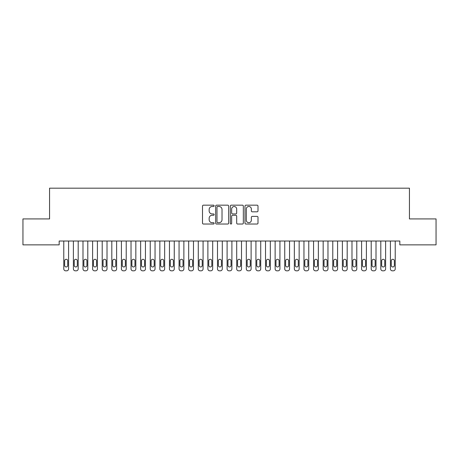 <?xml version="1.0" encoding="UTF-8"?>
<svg xmlns="http://www.w3.org/2000/svg" width="459" height="459" viewBox="0 0 459 459"><rect width="100%" height="100%" fill="white"/><g stroke="black" fill="none" stroke-linecap="round" stroke-linejoin="round"><path stroke-width="0.69" d="M214.129 205.827A0.66 0.66 0 0 0 213.469 205.167L203.452 205.167A0.941 0.941 0 0 0 202.505 206.114L202.505 223.085A0.941 0.941 0 0 0 203.452 224.032L213.469 224.032A0.66 0.66 0 0 0 214.129 223.367A0.66 0.66 0 0 0 213.469 222.707L212.173 222.707A3.018 3.018 0 0 1 209.155 219.689L209.155 218.277A3.018 3.018 0 0 1 212.173 215.26L213.469 215.26A0.66 0.66 0 0 0 214.129 214.6A0.66 0.66 0 0 0 213.469 213.94L212.173 213.94A3.018 3.018 0 0 1 209.155 210.922L209.155 209.505A3.018 3.018 0 0 1 212.173 206.493L213.469 206.493A0.66 0.66 0 0 0 214.129 205.827M257.057 211.817A0.941 0.941 0 0 0 258.004 210.876L258.004 206.114A0.941 0.941 0 0 0 257.057 205.167L245.932 205.167A0.941 0.941 0 0 0 244.991 206.114L244.991 223.085A0.941 0.941 0 0 0 245.932 224.032L257.057 224.032A0.941 0.941 0 0 0 258.004 223.085L258.004 217.337A0.941 0.941 0 0 0 257.057 216.39L252.295 216.39A0.941 0.941 0 0 0 251.354 217.337L251.354 220.188A2.525 2.525 0 0 1 248.83 222.707A2.525 2.525 0 0 1 246.311 220.188L246.311 209.011A2.525 2.525 0 0 1 248.83 206.493A2.525 2.525 0 0 1 251.354 209.011L251.354 210.876A0.941 0.941 0 0 0 252.295 211.817L257.057 211.817M399.829 241.021L59.171 241.021L59.171 244.859L22.95 244.859L22.95 218.92L49.561 218.92L49.561 188.179L409.439 188.179L409.439 218.92L436.05 218.92L436.05 244.859L399.829 244.859L399.829 241.021M228.674 206.114A0.941 0.941 0 0 0 227.733 205.167L216.602 205.167A0.941 0.941 0 0 0 215.661 206.114L215.661 223.085A0.941 0.941 0 0 0 216.602 224.032L227.733 224.032A0.941 0.941 0 0 0 228.674 223.085L228.674 206.114M231.267 205.167L242.398 205.167A0.941 0.941 0 0 1 243.339 206.114L243.339 223.085A0.941 0.941 0 0 1 242.398 224.032L237.636 224.032A0.941 0.941 0 0 1 236.689 223.085L236.689 216.2A0.941 0.941 0 0 0 235.748 215.26L232.587 215.26A0.941 0.941 0 0 0 231.646 216.2L231.646 223.367A0.66 0.66 0 0 1 230.986 224.032A0.66 0.66 0 0 1 230.326 223.367L230.326 206.114A0.941 0.941 0 0 1 231.267 205.167M217.641 206.493A0.66 0.66 0 0 0 216.981 207.152L216.981 222.047A0.66 0.66 0 0 0 217.641 222.707L219.012 222.707A3.018 3.018 0 0 0 222.024 219.689L222.024 209.505A3.018 3.018 0 0 0 219.012 206.493L217.641 206.493M236.689 209.057A2.525 2.525 0 0 0 234.17 206.539A2.525 2.525 0 0 0 231.646 209.057L231.646 212.999A0.941 0.941 0 0 0 232.587 213.94L235.748 213.94A0.941 0.941 0 0 0 236.689 212.999L236.689 209.057M63.778 268.899L63.778 241.021L63.778 268.899A1.922 1.922 179.3 0 0 65.7 270.821L66.664 270.821A1.922 1.922 179.3 0 0 68.58 268.899L68.58 241.021M64.644 265.44A1.538 1.538 0.7 0 0 66.182 266.977A1.538 1.538 0.7 0 0 67.72 265.44A1.538 1.538 -0.7 0 1 66.182 266.977A1.538 1.538 -0.7 0 1 64.644 265.44L64.644 260.827A1.538 1.538 -0.7 0 1 66.182 259.289A1.538 1.538 -0.7 0 1 67.72 260.827A1.538 1.538 0.7 0 0 66.182 259.289A1.538 1.538 0.7 0 0 64.644 260.827M67.72 260.827L67.72 265.44M73.388 268.899L73.388 241.021L73.388 268.899A1.922 1.922 179.3 0 0 75.31 270.821L76.269 270.821A1.922 1.922 179.3 0 0 78.191 268.899L78.191 241.021M74.249 265.44A1.538 1.538 0.7 0 0 75.787 266.977A1.538 1.538 0.7 0 0 77.324 265.44A1.538 1.538 -0.7 0 1 75.787 266.977A1.538 1.538 -0.7 0 1 74.249 265.44L74.249 260.827A1.538 1.538 -0.7 0 1 75.787 259.289A1.538 1.538 -0.7 0 1 77.324 260.827A1.538 1.538 0.7 0 0 75.787 259.289A1.538 1.538 0.7 0 0 74.249 260.827M82.993 268.899L82.993 241.021L82.993 268.899A1.922 1.922 179.3 0 0 84.915 270.821L85.873 270.821A1.922 1.922 179.3 0 0 87.795 268.899L87.795 241.021M83.859 265.44A1.538 1.538 0.7 0 0 85.397 266.977A1.538 1.538 0.7 0 0 86.935 265.44A1.538 1.538 -0.7 0 1 85.397 266.977A1.538 1.538 -0.7 0 1 83.859 265.44L83.859 260.827A1.538 1.538 -0.7 0 1 85.397 259.289A1.538 1.538 -0.7 0 1 86.935 260.827A1.538 1.538 0.7 0 0 85.397 259.289A1.538 1.538 0.7 0 0 83.859 260.827M77.324 260.827L77.324 265.44M86.935 260.827L86.935 265.44M92.603 268.899L92.603 241.021L92.603 268.899A1.922 1.922 179.3 0 0 94.52 270.821L95.483 270.821A1.922 1.922 179.3 0 0 97.406 268.899L97.406 241.021M93.464 265.44A1.538 1.538 0.7 0 0 95.002 266.977A1.538 1.538 0.7 0 0 96.539 265.44A1.538 1.538 -0.7 0 1 95.002 266.977A1.538 1.538 -0.7 0 1 93.464 265.44L93.464 260.827A1.538 1.538 -0.7 0 1 95.002 259.289A1.538 1.538 -0.7 0 1 96.539 260.827A1.538 1.538 0.7 0 0 95.002 259.289A1.538 1.538 0.7 0 0 93.464 260.827M102.208 268.899L102.208 241.021L102.208 268.899A1.922 1.922 179.3 0 0 104.13 270.821L105.088 270.821A1.922 1.922 179.3 0 0 107.01 268.899L107.01 241.021M103.074 265.44A1.538 1.538 0.7 0 0 104.612 266.977A1.538 1.538 0.7 0 0 106.144 265.44A1.538 1.538 -0.7 0 1 104.612 266.977A1.538 1.538 -0.7 0 1 103.074 265.44L103.074 260.827A1.538 1.538 -0.7 0 1 104.612 259.289A1.538 1.538 -0.7 0 1 106.144 260.827A1.538 1.538 0.7 0 0 104.612 259.289A1.538 1.538 0.7 0 0 103.074 260.827M96.539 260.827L96.539 265.44M106.144 260.827L106.144 265.44M111.812 268.899L111.812 241.021L111.812 268.899A1.922 1.922 179.3 0 0 113.734 270.821L114.698 270.821A1.922 1.922 179.3 0 0 116.62 268.899L116.62 241.021M112.679 265.44A1.538 1.538 0.7 0 0 114.216 266.977A1.538 1.538 0.7 0 0 115.754 265.44A1.538 1.538 -0.7 0 1 114.216 266.977A1.538 1.538 -0.7 0 1 112.679 265.44L112.679 260.827A1.538 1.538 -0.7 0 1 114.216 259.289A1.538 1.538 -0.7 0 1 115.754 260.827A1.538 1.538 0.7 0 0 114.216 259.289A1.538 1.538 0.7 0 0 112.679 260.827M115.754 260.827L115.754 265.44M121.423 268.899L121.423 241.021L121.423 268.899A1.922 1.922 179.3 0 0 123.345 270.821L124.303 270.821A1.922 1.922 179.3 0 0 126.225 268.899L126.225 241.021M122.283 265.44A1.538 1.538 0.7 0 0 123.821 266.977A1.538 1.538 0.7 0 0 125.359 265.44A1.538 1.538 -0.7 0 1 123.821 266.977A1.538 1.538 -0.7 0 1 122.283 265.44L122.283 260.827A1.538 1.538 -0.7 0 1 123.821 259.289A1.538 1.538 -0.7 0 1 125.359 260.827A1.538 1.538 0.7 0 0 123.821 259.289A1.538 1.538 0.7 0 0 122.283 260.827M125.359 260.827L125.359 265.44M131.027 268.899L131.027 241.021L131.027 268.899A1.922 1.922 179.3 0 0 132.949 270.821L133.913 270.821A1.922 1.922 179.3 0 0 135.83 268.899L135.83 241.021M131.894 265.44A1.538 1.538 0.7 0 0 133.431 266.977A1.538 1.538 0.7 0 0 134.969 265.44A1.538 1.538 -0.7 0 1 133.431 266.977A1.538 1.538 -0.7 0 1 131.894 265.44L131.894 260.827A1.538 1.538 -0.7 0 1 133.431 259.289A1.538 1.538 -0.7 0 1 134.969 260.827A1.538 1.538 0.7 0 0 133.431 259.289A1.538 1.538 0.7 0 0 131.894 260.827M134.969 260.827L134.969 265.44M140.638 268.899L140.638 241.021L140.638 268.899A1.922 1.922 179.3 0 0 142.56 270.821L143.518 270.821A1.922 1.922 179.3 0 0 145.44 268.899L145.44 241.021M141.498 265.44A1.538 1.538 0.7 0 0 143.036 266.977A1.538 1.538 0.7 0 0 144.574 265.44A1.538 1.538 -0.7 0 1 143.036 266.977A1.538 1.538 -0.7 0 1 141.498 265.44L141.498 260.827A1.538 1.538 -0.7 0 1 143.036 259.289A1.538 1.538 -0.7 0 1 144.574 260.827A1.538 1.538 0.7 0 0 143.036 259.289A1.538 1.538 0.7 0 0 141.498 260.827M144.574 260.827L144.574 265.44M150.242 268.899L150.242 241.021L150.242 268.899A1.922 1.922 179.3 0 0 152.164 270.821L153.122 270.821A1.922 1.922 179.3 0 0 155.044 268.899L155.044 241.021M151.109 265.44A1.538 1.538 0.7 0 0 152.646 266.977A1.538 1.538 0.7 0 0 154.184 265.44A1.538 1.538 -0.7 0 1 152.646 266.977A1.538 1.538 -0.7 0 1 151.109 265.44L151.109 260.827A1.538 1.538 -0.7 0 1 152.646 259.289A1.538 1.538 -0.7 0 1 154.184 260.827A1.538 1.538 0.7 0 0 152.646 259.289A1.538 1.538 0.7 0 0 151.109 260.827M154.184 260.827L154.184 265.44M159.847 268.899L159.847 241.021L159.847 268.899A1.922 1.922 179.3 0 0 161.769 270.821L162.733 270.821A1.922 1.922 179.3 0 0 164.655 268.899L164.655 241.021M160.713 265.44A1.538 1.538 0.7 0 0 162.251 266.977A1.538 1.538 0.7 0 0 163.788 265.44A1.538 1.538 -0.7 0 1 162.251 266.977A1.538 1.538 -0.7 0 1 160.713 265.44L160.713 260.827A1.538 1.538 -0.7 0 1 162.251 259.289A1.538 1.538 -0.7 0 1 163.788 260.827A1.538 1.538 0.7 0 0 162.251 259.289A1.538 1.538 0.7 0 0 160.713 260.827M163.788 260.827L163.788 265.44M169.457 268.899L169.457 241.021L169.457 268.899A1.922 1.922 179.3 0 0 171.379 270.821L172.337 270.821A1.922 1.922 179.3 0 0 174.259 268.899L174.259 241.021M170.323 265.44A1.538 1.538 0.7 0 0 171.855 266.977A1.538 1.538 0.7 0 0 173.393 265.44A1.538 1.538 -0.7 0 1 171.855 266.977A1.538 1.538 -0.7 0 1 170.323 265.44L170.323 260.827A1.538 1.538 -0.7 0 1 171.855 259.289A1.538 1.538 -0.7 0 1 173.393 260.827A1.538 1.538 0.7 0 0 171.855 259.289A1.538 1.538 0.7 0 0 170.323 260.827M173.393 260.827L173.393 265.44M179.062 268.899L179.062 241.021L179.062 268.899A1.922 1.922 179.3 0 0 180.984 270.821L181.948 270.821A1.922 1.922 179.3 0 0 183.87 268.899L183.87 241.021M179.928 265.44A1.538 1.538 0.7 0 0 181.466 266.977A1.538 1.538 0.7 0 0 183.003 265.44A1.538 1.538 -0.7 0 1 181.466 266.977A1.538 1.538 -0.7 0 1 179.928 265.44L179.928 260.827A1.538 1.538 -0.7 0 1 181.466 259.289A1.538 1.538 -0.7 0 1 183.003 260.827A1.538 1.538 0.7 0 0 181.466 259.289A1.538 1.538 0.7 0 0 179.928 260.827M183.003 260.827L183.003 265.44M188.672 268.899L188.672 241.021L188.672 268.899A1.922 1.922 179.3 0 0 190.594 270.821L191.552 270.821A1.922 1.922 179.3 0 0 193.474 268.899L193.474 241.021M189.533 265.44A1.538 1.538 0.7 0 0 191.07 266.977A1.538 1.538 0.7 0 0 192.608 265.44A1.538 1.538 -0.7 0 1 191.07 266.977A1.538 1.538 -0.7 0 1 189.533 265.44L189.533 260.827A1.538 1.538 -0.7 0 1 191.07 259.289A1.538 1.538 -0.7 0 1 192.608 260.827A1.538 1.538 0.7 0 0 191.07 259.289A1.538 1.538 0.7 0 0 189.533 260.827M192.608 260.827L192.608 265.44M198.277 268.899L198.277 241.021L198.277 268.899A1.922 1.922 179.3 0 0 200.199 270.821L201.157 270.821A1.922 1.922 179.3 0 0 203.079 268.899L203.079 241.021M199.143 265.44A1.538 1.538 0.7 0 0 200.681 266.977A1.538 1.538 0.7 0 0 202.218 265.44A1.538 1.538 -0.7 0 1 200.681 266.977A1.538 1.538 -0.7 0 1 199.143 265.44L199.143 260.827A1.538 1.538 -0.7 0 1 200.681 259.289A1.538 1.538 -0.7 0 1 202.218 260.827A1.538 1.538 0.7 0 0 200.681 259.289A1.538 1.538 0.7 0 0 199.143 260.827M202.218 260.827L202.218 265.44M207.887 268.899L207.887 241.021L207.887 268.899A1.922 1.922 179.3 0 0 209.803 270.821L210.767 270.821A1.922 1.922 179.3 0 0 212.689 268.899L212.689 241.021M208.747 265.44A1.538 1.538 0.7 0 0 210.285 266.977A1.538 1.538 0.7 0 0 211.823 265.44A1.538 1.538 -0.7 0 1 210.285 266.977A1.538 1.538 -0.7 0 1 208.747 265.44L208.747 260.827A1.538 1.538 -0.7 0 1 210.285 259.289A1.538 1.538 -0.7 0 1 211.823 260.827A1.538 1.538 0.7 0 0 210.285 259.289A1.538 1.538 0.7 0 0 208.747 260.827M211.823 260.827L211.823 265.44M217.491 268.899L217.491 241.021L217.491 268.899A1.922 1.922 179.3 0 0 219.413 270.821L220.372 270.821A1.922 1.922 179.3 0 0 222.294 268.899L222.294 241.021M218.358 265.44A1.538 1.538 0.7 0 0 219.895 266.977A1.538 1.538 0.7 0 0 221.427 265.44A1.538 1.538 -0.7 0 1 219.895 266.977A1.538 1.538 -0.7 0 1 218.358 265.44L218.358 260.827A1.538 1.538 -0.7 0 1 219.895 259.289A1.538 1.538 -0.7 0 1 221.427 260.827A1.538 1.538 0.7 0 0 219.895 259.289A1.538 1.538 0.7 0 0 218.358 260.827M221.427 260.827L221.427 265.44M227.096 268.899L227.096 241.021L227.096 268.899A1.922 1.922 179.3 0 0 229.018 270.821L229.982 270.821A1.922 1.922 179.3 0 0 231.904 268.899L231.904 241.021M227.962 265.44A1.538 1.538 0.7 0 0 229.5 266.977A1.538 1.538 0.7 0 0 231.038 265.44A1.538 1.538 -0.7 0 1 229.5 266.977A1.538 1.538 -0.7 0 1 227.962 265.44L227.962 260.827A1.538 1.538 -0.7 0 1 229.5 259.289A1.538 1.538 -0.7 0 1 231.038 260.827A1.538 1.538 0.7 0 0 229.5 259.289A1.538 1.538 0.7 0 0 227.962 260.827M231.038 260.827L231.038 265.44M236.706 268.899L236.706 241.021L236.706 268.899A1.922 1.922 179.3 0 0 238.628 270.821L239.587 270.821A1.922 1.922 179.3 0 0 241.509 268.899L241.509 241.021M237.573 265.44A1.538 1.538 0.7 0 0 239.105 266.977A1.538 1.538 0.7 0 0 240.642 265.44A1.538 1.538 -0.7 0 1 239.105 266.977A1.538 1.538 -0.7 0 1 237.573 265.44L237.573 260.827A1.538 1.538 -0.7 0 1 239.105 259.289A1.538 1.538 -0.7 0 1 240.642 260.827A1.538 1.538 0.7 0 0 239.105 259.289A1.538 1.538 0.7 0 0 237.573 260.827M240.642 260.827L240.642 265.44M246.311 268.899L246.311 241.021L246.311 268.899A1.922 1.922 179.3 0 0 248.233 270.821L249.197 270.821A1.922 1.922 179.3 0 0 251.113 268.899L251.113 241.021M247.177 265.44A1.538 1.538 0.7 0 0 248.715 266.977A1.538 1.538 0.7 0 0 250.253 265.44A1.538 1.538 -0.7 0 1 248.715 266.977A1.538 1.538 -0.7 0 1 247.177 265.44L247.177 260.827A1.538 1.538 -0.7 0 1 248.715 259.289A1.538 1.538 -0.7 0 1 250.253 260.827A1.538 1.538 0.7 0 0 248.715 259.289A1.538 1.538 0.7 0 0 247.177 260.827M250.253 260.827L250.253 265.44M255.921 268.899L255.921 241.021L255.921 268.899A1.922 1.922 179.3 0 0 257.843 270.821L258.801 270.821A1.922 1.922 179.3 0 0 260.723 268.899L260.723 241.021M256.782 265.44A1.538 1.538 0.7 0 0 258.319 266.977A1.538 1.538 0.7 0 0 259.857 265.44A1.538 1.538 -0.7 0 1 258.319 266.977A1.538 1.538 -0.7 0 1 256.782 265.44L256.782 260.827A1.538 1.538 -0.7 0 1 258.319 259.289A1.538 1.538 -0.7 0 1 259.857 260.827A1.538 1.538 0.7 0 0 258.319 259.289A1.538 1.538 0.7 0 0 256.782 260.827M259.857 260.827L259.857 265.44M265.526 268.899L265.526 241.021L265.526 268.899A1.922 1.922 179.3 0 0 267.448 270.821L268.406 270.821A1.922 1.922 179.3 0 0 270.328 268.899L270.328 241.021M266.392 265.44A1.538 1.538 0.7 0 0 267.93 266.977A1.538 1.538 0.7 0 0 269.467 265.44A1.538 1.538 -0.7 0 1 267.93 266.977A1.538 1.538 -0.7 0 1 266.392 265.44L266.392 260.827A1.538 1.538 -0.7 0 1 267.93 259.289A1.538 1.538 -0.7 0 1 269.467 260.827A1.538 1.538 0.7 0 0 267.93 259.289A1.538 1.538 0.7 0 0 266.392 260.827M269.467 260.827L269.467 265.44M275.13 268.899L275.13 241.021L275.13 268.899A1.922 1.922 179.3 0 0 277.052 270.821L278.016 270.821A1.922 1.922 179.3 0 0 279.938 268.899L279.938 241.021M275.997 265.44A1.538 1.538 0.7 0 0 277.534 266.977A1.538 1.538 0.7 0 0 279.072 265.44A1.538 1.538 -0.7 0 1 277.534 266.977A1.538 1.538 -0.7 0 1 275.997 265.44L275.997 260.827A1.538 1.538 -0.7 0 1 277.534 259.289A1.538 1.538 -0.7 0 1 279.072 260.827A1.538 1.538 0.7 0 0 277.534 259.289A1.538 1.538 0.7 0 0 275.997 260.827M279.072 260.827L279.072 265.44M284.741 268.899L284.741 241.021L284.741 268.899A1.922 1.922 179.3 0 0 286.663 270.821L287.621 270.821A1.922 1.922 179.3 0 0 289.543 268.899L289.543 241.021M285.607 265.44A1.538 1.538 0.7 0 0 287.145 266.977A1.538 1.538 0.7 0 0 288.677 265.44A1.538 1.538 -0.7 0 1 287.145 266.977A1.538 1.538 -0.7 0 1 285.607 265.44L285.607 260.827A1.538 1.538 -0.7 0 1 287.145 259.289A1.538 1.538 -0.7 0 1 288.677 260.827A1.538 1.538 0.7 0 0 287.145 259.289A1.538 1.538 0.7 0 0 285.607 260.827M288.677 260.827L288.677 265.44M294.345 268.899L294.345 241.021L294.345 268.899A1.922 1.922 179.3 0 0 296.267 270.821L297.231 270.821A1.922 1.922 179.3 0 0 299.153 268.899L299.153 241.021M295.212 265.44A1.538 1.538 0.7 0 0 296.749 266.977A1.538 1.538 0.7 0 0 298.287 265.44A1.538 1.538 -0.7 0 1 296.749 266.977A1.538 1.538 -0.7 0 1 295.212 265.44L295.212 260.827A1.538 1.538 -0.7 0 1 296.749 259.289A1.538 1.538 -0.7 0 1 298.287 260.827A1.538 1.538 0.7 0 0 296.749 259.289A1.538 1.538 0.7 0 0 295.212 260.827M298.287 260.827L298.287 265.44M303.956 268.899L303.956 241.021L303.956 268.899A1.922 1.922 179.3 0 0 305.878 270.821L306.836 270.821A1.922 1.922 179.3 0 0 308.758 268.899L308.758 241.021M304.816 265.44A1.538 1.538 0.7 0 0 306.354 266.977A1.538 1.538 0.7 0 0 307.891 265.44A1.538 1.538 -0.7 0 1 306.354 266.977A1.538 1.538 -0.7 0 1 304.816 265.44L304.816 260.827A1.538 1.538 -0.7 0 1 306.354 259.289A1.538 1.538 -0.7 0 1 307.891 260.827A1.538 1.538 0.7 0 0 306.354 259.289A1.538 1.538 0.7 0 0 304.816 260.827M307.891 260.827L307.891 265.44M313.56 268.899L313.56 241.021L313.56 268.899A1.922 1.922 179.3 0 0 315.482 270.821L316.44 270.821A1.922 1.922 179.3 0 0 318.362 268.899L318.362 241.021M314.426 265.44A1.538 1.538 0.7 0 0 315.964 266.977A1.538 1.538 0.7 0 0 317.502 265.44A1.538 1.538 -0.7 0 1 315.964 266.977A1.538 1.538 -0.7 0 1 314.426 265.44L314.426 260.827A1.538 1.538 -0.7 0 1 315.964 259.289A1.538 1.538 -0.7 0 1 317.502 260.827A1.538 1.538 0.7 0 0 315.964 259.289A1.538 1.538 0.7 0 0 314.426 260.827M317.502 260.827L317.502 265.44M323.17 268.899L323.17 241.021L323.17 268.899A1.922 1.922 179.3 0 0 325.087 270.821L326.051 270.821A1.922 1.922 179.3 0 0 327.973 268.899L327.973 241.021M324.031 265.44A1.538 1.538 0.7 0 0 325.569 266.977A1.538 1.538 0.7 0 0 327.106 265.44A1.538 1.538 -0.7 0 1 325.569 266.977A1.538 1.538 -0.7 0 1 324.031 265.44L324.031 260.827A1.538 1.538 -0.7 0 1 325.569 259.289A1.538 1.538 -0.7 0 1 327.106 260.827A1.538 1.538 0.7 0 0 325.569 259.289A1.538 1.538 0.7 0 0 324.031 260.827M327.106 260.827L327.106 265.44M332.775 268.899L332.775 241.021L332.775 268.899A1.922 1.922 179.3 0 0 334.697 270.821L335.655 270.821A1.922 1.922 179.3 0 0 337.577 268.899L337.577 241.021M333.641 265.44A1.538 1.538 0.7 0 0 335.179 266.977A1.538 1.538 0.7 0 0 336.717 265.44A1.538 1.538 -0.7 0 1 335.179 266.977A1.538 1.538 -0.7 0 1 333.641 265.44L333.641 260.827A1.538 1.538 -0.7 0 1 335.179 259.289A1.538 1.538 -0.7 0 1 336.717 260.827A1.538 1.538 0.7 0 0 335.179 259.289A1.538 1.538 0.7 0 0 333.641 260.827M336.717 260.827L336.717 265.44M342.38 268.899L342.38 241.021L342.38 268.899A1.922 1.922 179.3 0 0 344.302 270.821L345.266 270.821A1.922 1.922 179.3 0 0 347.188 268.899L347.188 241.021M343.246 265.44A1.538 1.538 0.7 0 0 344.784 266.977A1.538 1.538 0.7 0 0 346.321 265.44A1.538 1.538 -0.7 0 1 344.784 266.977A1.538 1.538 -0.7 0 1 343.246 265.44L343.246 260.827A1.538 1.538 -0.7 0 1 344.784 259.289A1.538 1.538 -0.7 0 1 346.321 260.827A1.538 1.538 0.7 0 0 344.784 259.289A1.538 1.538 0.7 0 0 343.246 260.827M346.321 260.827L346.321 265.44M351.99 268.899L351.99 241.021L351.99 268.899A1.922 1.922 179.3 0 0 353.912 270.821L354.87 270.821A1.922 1.922 179.3 0 0 356.792 268.899L356.792 241.021M352.856 265.44A1.538 1.538 0.7 0 0 354.388 266.977A1.538 1.538 0.7 0 0 355.926 265.44A1.538 1.538 -0.7 0 1 354.388 266.977A1.538 1.538 -0.7 0 1 352.856 265.44L352.856 260.827A1.538 1.538 -0.7 0 1 354.388 259.289A1.538 1.538 -0.7 0 1 355.926 260.827A1.538 1.538 0.7 0 0 354.388 259.289A1.538 1.538 0.7 0 0 352.856 260.827M355.926 260.827L355.926 265.44M361.594 268.899L361.594 241.021L361.594 268.899A1.922 1.922 179.3 0 0 363.517 270.821L364.48 270.821A1.922 1.922 179.3 0 0 366.397 268.899L366.397 241.021M362.461 265.44A1.538 1.538 0.7 0 0 363.998 266.977A1.538 1.538 0.7 0 0 365.536 265.44A1.538 1.538 -0.7 0 1 363.998 266.977A1.538 1.538 -0.7 0 1 362.461 265.44L362.461 260.827A1.538 1.538 -0.7 0 1 363.998 259.289A1.538 1.538 -0.7 0 1 365.536 260.827A1.538 1.538 0.7 0 0 363.998 259.289A1.538 1.538 0.7 0 0 362.461 260.827M365.536 260.827L365.536 265.44M371.205 268.899L371.205 241.021L371.205 268.899A1.922 1.922 179.3 0 0 373.127 270.821L374.085 270.821A1.922 1.922 179.3 0 0 376.007 268.899L376.007 241.021M372.065 265.44A1.538 1.538 0.7 0 0 373.603 266.977A1.538 1.538 0.7 0 0 375.141 265.44A1.538 1.538 -0.7 0 1 373.603 266.977A1.538 1.538 -0.7 0 1 372.065 265.44L372.065 260.827A1.538 1.538 -0.7 0 1 373.603 259.289A1.538 1.538 -0.7 0 1 375.141 260.827A1.538 1.538 0.7 0 0 373.603 259.289A1.538 1.538 0.7 0 0 372.065 260.827M375.141 260.827L375.141 265.44M380.809 268.899L380.809 241.021L380.809 268.899A1.922 1.922 179.3 0 0 382.731 270.821L383.69 270.821A1.922 1.922 179.3 0 0 385.612 268.899L385.612 241.021M381.676 265.44A1.538 1.538 0.7 0 0 383.213 266.977A1.538 1.538 0.7 0 0 384.751 265.44A1.538 1.538 -0.7 0 1 383.213 266.977A1.538 1.538 -0.7 0 1 381.676 265.44L381.676 260.827A1.538 1.538 -0.7 0 1 383.213 259.289A1.538 1.538 -0.7 0 1 384.751 260.827A1.538 1.538 0.7 0 0 383.213 259.289A1.538 1.538 0.7 0 0 381.676 260.827M384.751 260.827L384.751 265.44M390.42 268.899L390.42 241.021L390.42 268.899A1.922 1.922 179.3 0 0 392.336 270.821L393.3 270.821A1.922 1.922 179.3 0 0 395.222 268.899L395.222 241.021M391.28 265.44A1.538 1.538 0.7 0 0 392.818 266.977A1.538 1.538 0.7 0 0 394.356 265.44A1.538 1.538 -0.7 0 1 392.818 266.977A1.538 1.538 -0.7 0 1 391.28 265.44L391.28 260.827A1.538 1.538 -0.7 0 1 392.818 259.289A1.538 1.538 -0.7 0 1 394.356 260.827A1.538 1.538 0.7 0 0 392.818 259.289A1.538 1.538 0.7 0 0 391.28 260.827M394.356 260.827L394.356 265.44"/></g></svg>
